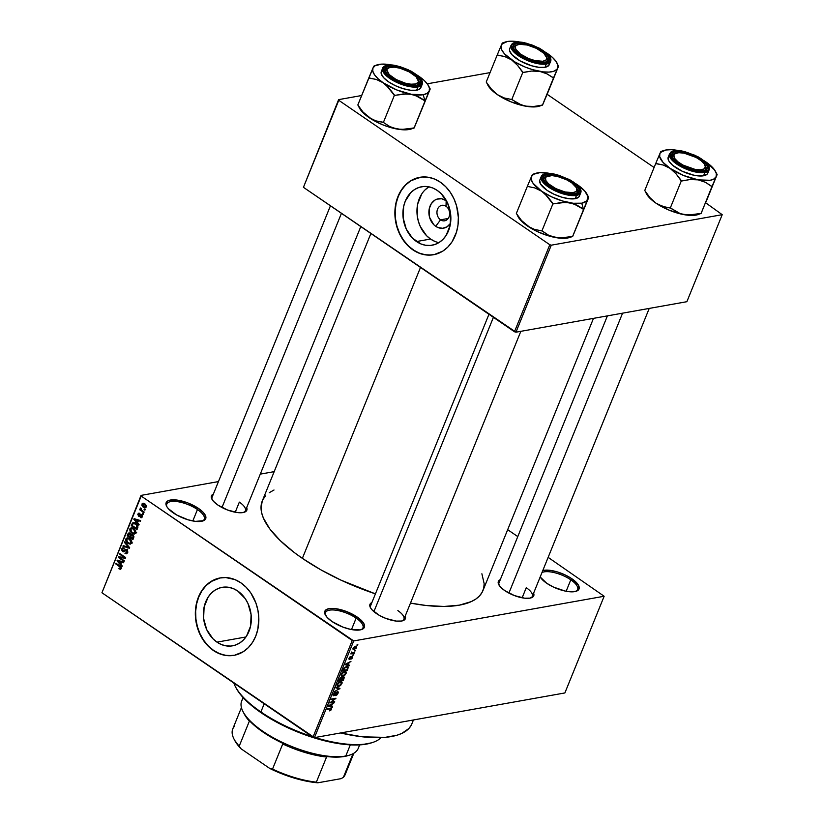 <?xml version="1.0" encoding="UTF-8"?>
<svg xmlns="http://www.w3.org/2000/svg" width="824" height="824" viewBox="0 0 824 824"><rect width="100%" height="100%" fill="white"/><g stroke="black" fill="none" stroke-linecap="round" stroke-linejoin="round"><path stroke-width="1.24" d="M356.143 618.113A20.219 7.488 22.1 0 0 334.41 610.038A20.219 7.488 22.1 0 0 325.645 615.446A20.219 7.488 -157.9 0 1 325.48 612.634A20.219 7.488 -157.9 0 1 337.356 610.44A20.219 7.488 -157.9 0 1 356.143 618.113L351.498 629.557L356.143 618.113A20.219 7.488 -157.9 0 1 362.951 627.847A20.219 7.488 -157.9 0 1 360.881 629.763A20.219 7.488 22.1 0 0 356.143 618.113L357.194 617.032L356.143 618.113M332.021 621.523A21.342 7.91 -157.9 0 1 325.284 614.838A21.342 7.91 -157.9 0 1 333.73 608.462A21.342 7.91 -157.9 0 1 357.194 617.032L363.714 623.315L364.527 626.868L362.313 629.268L360.15 629.907L350.54 629.371L342.774 627.054L332.021 621.523L327.035 617.279L324.718 613.344L324.697 611.676L325.439 610.306L329.064 608.637L335.069 608.586L346.441 611.501L357.194 617.032A21.342 7.91 -157.9 0 1 361.561 629.557A21.342 7.91 -157.9 0 1 332.021 621.523M570.795 579.818A20.219 7.488 22.1 0 0 541.986 572.536A20.219 7.488 -157.9 0 1 570.795 579.818L566.15 591.261L570.795 579.818A20.219 7.488 -157.9 0 1 577.603 589.551A20.219 7.488 -157.9 0 1 575.523 591.467A20.219 7.488 22.1 0 0 570.795 579.818L571.846 578.736L570.795 579.818M546.673 583.227A21.342 7.91 -157.9 0 1 540.184 576.975L546.673 583.227L553.584 587.121L565.192 591.076L572.052 591.848L576.965 590.973L579.179 588.573L578.366 585.019L571.846 578.736A21.342 7.91 -157.9 0 1 576.213 591.261A21.342 7.91 -157.9 0 1 546.673 583.227M542.789 570.548A21.342 7.91 -157.9 0 1 571.846 578.736L564.945 574.833L557.168 571.866L549.721 570.29L542.789 570.548M197.461 509.52A20.219 7.488 22.1 0 0 175.728 501.445A20.219 7.488 22.1 0 0 166.953 506.853A20.219 7.488 -157.9 0 1 166.798 504.041A20.219 7.488 -157.9 0 1 178.674 501.847A20.219 7.488 -157.9 0 1 197.461 509.52L192.816 520.964L197.461 509.52A20.219 7.488 -157.9 0 1 204.27 519.254A20.219 7.488 -157.9 0 1 202.189 521.159A20.219 7.488 22.1 0 0 197.461 509.52L198.512 508.429L197.461 509.52M173.339 512.919A21.342 7.91 -157.9 0 1 166.602 506.235A21.342 7.91 -157.9 0 1 175.038 499.869A21.342 7.91 -157.9 0 1 198.512 508.429L203.497 512.672L205.815 516.607L205.845 518.275L203.621 520.675L195.463 521.365L188.016 519.789L176.614 514.959L168.353 508.686L166.829 506.636L166.005 503.083L168.23 500.683L176.388 499.993L187.759 502.898L198.512 508.429A21.342 7.91 -157.9 0 1 202.879 520.964A21.342 7.91 -157.9 0 1 173.339 512.919M446.042 206.288A7.869 6.293 -100.1 0 0 437.565 209.142A7.869 6.293 -100.1 0 0 440.541 219.823L435.721 226.322A14.914 11.948 79.9 0 1 430.077 206.041A14.914 11.948 79.9 0 1 446.144 200.644L446.042 206.288A7.869 6.293 79.9 0 1 449.605 214.549A7.869 6.293 79.9 0 1 444.672 220.801A7.869 6.293 79.9 0 1 440.541 219.823A7.869 6.293 79.9 0 1 436.988 211.572A7.869 6.293 79.9 0 1 441.911 205.32A7.869 6.293 79.9 0 1 446.042 206.288L446.505 200.891A14.914 11.948 79.9 0 0 446.144 200.644L441.592 198.769L436.936 199.14L434.794 200.16L431.302 203.683L429.263 208.688L429.562 217.299L433.702 224.622L435.721 226.322L440.541 219.823L448.215 218.463L440.541 219.823A7.869 6.293 -100.1 0 0 449.018 216.98A7.869 6.293 -100.1 0 0 446.042 206.288M428.933 186.832A29.705 23.783 -100.1 0 0 416.965 212.324A29.705 23.783 -100.1 0 0 430.55 239.042L416.511 241.545A29.705 23.783 79.9 0 1 403.06 210.367A29.705 23.783 79.9 0 1 421.672 186.739A29.705 23.783 79.9 0 1 437.266 190.426L441.293 193.805L447.535 202.951L450.635 214.085L450.131 225.518L446.072 235.489L442.9 239.444L439.099 242.493L434.845 244.522L430.272 245.459L425.575 245.264L420.93 243.945L412.484 238.167L406.242 229.02L403.142 217.876L403.657 206.453L405.264 201.18L410.877 192.528L414.678 189.479L418.932 187.439L423.505 186.502L428.202 186.708L432.847 188.027L437.266 190.426A29.705 23.783 79.9 0 1 450.718 221.605A29.705 23.783 79.9 0 1 432.106 245.222A29.705 23.783 79.9 0 1 416.511 241.545L430.55 239.042A29.705 23.783 -100.1 0 0 438.893 242.627M431.374 255.007L425.153 254.75L418.994 252.999L413.143 249.827L407.829 245.356L403.235 239.753L399.558 233.233L396.931 226.054L395.448 218.494L395.18 210.831L396.128 203.374L398.26 196.39L401.494 190.169L405.696 184.937L410.723 180.899L419.849 177.304A39.325 31.487 -100.1 0 0 395.335 208.627A39.325 31.487 -100.1 0 0 413.143 249.827L412.886 249.868A39.325 31.487 79.9 0 1 395.077 208.596A39.325 31.487 79.9 0 1 419.715 177.325A39.325 31.487 79.9 0 1 440.366 182.197L434.516 179.024L428.367 177.273L422.146 177.006L413.215 179.416L407.849 182.804L403.214 187.46L399.475 193.218L395.86 203.415L394.912 210.882L395.19 218.545L396.663 226.106L399.29 233.285L402.977 239.794L407.561 245.398L415.76 251.629L421.785 254.101L428.006 255.11L434.166 254.616L442.797 251.124L447.813 247.087L452.026 241.854L456.465 232.213L458.01 224.962L458.35 217.361L456.589 205.959L453.952 198.78L450.275 192.27L445.681 186.667L440.366 182.197A39.325 31.487 79.9 0 1 458.175 223.469A39.325 31.487 79.9 0 1 433.527 254.74A39.325 31.487 79.9 0 1 412.886 249.868L413.143 249.827A39.325 31.487 -100.1 0 0 433.661 254.719M216.97 642.143A29.705 23.783 79.9 0 1 203.518 610.965A29.705 23.783 79.9 0 1 222.14 587.337A29.705 23.783 79.9 0 1 237.734 591.014L245.222 598.626L248.003 603.549L251.104 614.683L250.589 626.106L246.541 636.087L243.358 640.042L239.568 643.091L235.303 645.12L230.741 646.057L226.044 645.861L221.388 644.543L216.97 642.143L212.953 638.765L206.711 629.618L203.6 618.474L204.115 607.051L208.163 597.081L211.346 593.125L215.136 590.077L219.4 588.037L223.974 587.1L228.67 587.296L233.316 588.624L237.734 591.014A29.705 23.783 79.9 0 1 251.186 622.202A29.705 23.783 79.9 0 1 232.574 645.82A29.705 23.783 79.9 0 1 216.97 642.143L245.933 636.973L216.97 642.143M231.832 655.605L225.611 655.337L219.462 653.597L213.612 650.424L208.287 645.944L203.703 640.351L200.026 633.831L197.389 626.652L195.916 619.092L195.648 611.429L196.596 603.971L198.728 596.988L201.952 590.767L206.165 585.534L211.181 581.486L220.317 577.892A39.325 31.487 -100.1 0 0 195.793 609.224A39.325 31.487 -100.1 0 0 213.612 650.424L213.344 650.466A39.325 31.487 79.9 0 1 195.535 609.183A39.325 31.487 79.9 0 1 220.183 577.923A39.325 31.487 79.9 0 1 240.824 582.784L234.984 579.612L225.714 577.552L219.544 578.036L213.673 580.014L205.897 585.576L201.695 590.808L198.46 597.039L196.328 604.013L195.381 611.48L195.648 619.133L197.132 626.704L199.758 633.883L205.629 643.328L210.604 648.385L216.218 652.227L222.253 654.699L228.464 655.708L234.624 655.214L243.255 651.722L248.282 647.674L252.484 642.442L255.718 636.221L257.85 629.248L258.818 617.959L257.933 610.306L255.873 602.9L250.743 592.858L246.149 587.265L240.824 582.784A39.325 31.487 79.9 0 1 258.633 624.067A39.325 31.487 79.9 0 1 233.995 655.337A39.325 31.487 79.9 0 1 213.344 650.466L213.612 650.424A39.325 31.487 -100.1 0 0 234.129 655.317M504.793 590.633A19.096 7.076 -157.9 0 1 498.767 584.649A19.096 7.076 -157.9 0 1 500.292 579.643L498.232 581.826L498.252 583.31L500.322 586.832L504.793 590.633L514.413 595.577L524.589 598.183L529.956 598.131L533.21 596.638L533.87 595.412L533.602 593.167A19.096 7.076 -157.9 0 1 531.212 597.822A19.096 7.076 -157.9 0 1 504.793 590.633M376.393 613.53A19.096 7.076 -157.9 0 1 370.367 607.546A19.096 7.076 -157.9 0 1 371.902 602.55L369.842 604.734L370.563 607.906L371.933 609.739L379.328 615.353L386.023 618.484L396.19 621.09L401.566 621.039L404.811 619.545L405.48 618.319L405.212 616.074A19.096 7.076 -157.9 0 1 402.823 620.73A19.096 7.076 -157.9 0 1 376.393 613.53M217.876 505.05A19.096 7.076 -157.9 0 1 211.85 499.066A19.096 7.076 -157.9 0 1 213.385 494.06L211.315 496.244L211.335 497.727L213.406 501.25L217.876 505.05L227.496 509.994L237.673 512.6L243.039 512.559L246.294 511.065L246.953 509.84L246.685 507.584A19.096 7.076 -157.9 0 1 244.306 512.24A19.096 7.076 -157.9 0 1 217.876 505.05M239.341 502.115L235.242 512.229L239.341 502.115A17.974 6.654 -157.9 0 1 245.398 510.767A17.974 6.654 -157.9 0 1 243.616 512.435A17.974 6.654 22.1 0 0 239.341 502.115M212.201 499.684A17.974 6.654 -157.9 0 1 212.087 497.243L330.434 205.804M370.728 608.174A17.974 6.654 -157.9 0 1 370.615 605.733M526.258 587.697L522.148 597.812L526.258 587.697A17.974 6.654 -157.9 0 1 532.314 596.349A17.974 6.654 -157.9 0 1 530.532 598.018A17.974 6.654 22.1 0 0 526.258 587.697M499.117 585.267A17.974 6.654 -157.9 0 1 499.004 582.826M411.155 725.347L408.91 728.478L401.762 733.442L396.921 735.245L384.973 737.377L362.261 736.8L340.518 732.969A103.361 38.285 22.1 0 0 411.825 723.936L413.432 719.97M420.498 267.44L302.367 558.353A119.089 44.115 22.1 0 0 375.425 593.867L340.889 580.106L320.629 569.693L302.367 558.353L420.498 267.44M481.886 573.782L484.172 583.753L483.698 588.202L482.164 592.25L479.568 595.855L475.953 598.976L471.328 601.582L459.298 605.166L443.93 606.474L425.823 605.444L410.486 603.096A119.089 44.115 22.1 0 0 482.926 590.633L593.486 318.363M604.146 596.257L353.712 640.938L314.459 737.624L564.883 692.943L604.146 596.257L548.145 557.364L604.146 596.257L353.712 640.938L352.239 640.495L312.976 737.181L101.939 592.755L141.203 496.079L353.712 640.938L314.459 737.624L564.883 692.943L604.146 596.257M354.804 650.363L355.463 650.249L355.216 650.867L354.557 650.981L354.804 650.363L354.557 650.981L355.216 650.867L355.463 650.249L354.804 650.363M352.724 653.02L354.464 652.711L354.217 653.319L350.849 653.926L351.755 651.969L351.951 652.969L352.724 653.02L351.755 651.969L350.849 653.926L354.217 653.319L354.464 652.711L352.724 653.02M353.094 654.586L353.753 654.462L353.506 655.08L352.837 655.204L353.094 654.586L352.837 655.204L353.506 655.08L353.753 654.462L353.094 654.586M352.085 656.234L352.744 656.934L352.013 658.448L350.869 659.221L352.106 657.573L351.827 656.852L349.283 659.406L348.964 658.448L349.963 656.903L350.602 656.574L349.644 658.788L352.085 656.234L349.644 658.788L350.602 656.574L349.067 658.17L349.458 659.385L351.92 656.831L350.869 659.221L352.569 657.521L352.559 656.295M348.243 664.875L349.407 665.164L349.149 665.802L345.277 664.762L345.534 664.113L350.973 661.322L349.108 662.743L348.243 664.875L349.108 662.743L350.973 661.322L345.534 664.113L345.277 664.762L349.149 665.802L349.407 665.164L348.243 664.875M346.08 671.89L344.659 671.581L341.311 674.372L341.476 676.185L342.784 676.319L341.105 675.165L342.784 676.319L344.628 675.423L345.647 673.239L344.844 675.247L343 676.267L341.394 676.123L341.208 674.671L342.485 672.703L345.472 671.56L346.224 672.168L346.07 673.527L345.884 671.715M341.97 682.004L340.549 681.685L337.212 684.486L337.377 686.299L338.685 686.423L336.995 685.269L338.685 686.423L340.518 685.537L341.548 683.354L340.734 685.352L338.891 686.382L337.294 686.227L337.098 684.775L338.376 682.808L341.363 681.664L342.125 682.282L341.96 683.632L341.785 681.829M331.547 709.289L329.559 710.875L330.991 708.784L327.169 709.351L327.416 708.733L331.495 708.207L331.547 709.289L330.568 708.176L327.416 708.733L327.169 709.351L330.939 708.753L329.559 710.875L330.826 710.309L331.094 708.98L331.547 709.289M331.392 706.364L332.566 706.642L332.309 707.291L328.426 706.25L328.694 705.601L334.122 702.81L332.257 704.232L331.392 706.364L332.257 704.232L334.122 702.81L328.694 705.601L328.426 706.25L332.309 707.291L332.566 706.642L331.392 706.364M330.949 702.151L334.657 701.492L334.41 702.11L329.775 702.934L334.812 699.02L331.094 699.679L331.341 699.061L335.976 698.237L330.949 702.151L335.976 698.237L331.341 699.061L331.094 699.679L334.812 699.02L329.775 702.934L334.41 702.11L334.657 701.492L330.949 702.151M337.243 692.222L337.521 693.334L335.656 695.611L338.046 693.293L337.479 691.614L338.273 692.541L336.964 694.889L335.656 695.611L337.387 693.633L337.243 692.222L334.832 695.178L333.195 695.652L334.204 692.809L335.378 692.15L333.844 694.004L334.194 695.126L337.479 691.614L334.616 694.879L334.07 695.157L333.792 694.138L335.378 692.15L333.246 694.251L333.802 695.775L337.562 692.273L336.913 691.83M336.141 687.257L339.993 688.359L334.369 691.614L339.313 688.802L335.873 687.906L336.141 687.257L335.873 687.906L339.313 688.802L334.369 691.614L339.993 688.359L336.141 687.257M343.402 676.854L344.278 677.4L343.227 680.397L338.592 681.221L340.178 678.018L343.402 676.854L341.919 677.905L341.218 677.41L338.592 681.221L343.227 680.397L343.999 678.492L343.402 676.854L344.041 676.947M346.667 666.575L348.325 667.172L347.326 670.283L342.691 671.117L344.195 667.965L346.667 666.575L343.876 668.398L342.691 671.117L347.326 670.283L348.016 666.719L346.667 666.575M355.494 646.243L356.679 646.562L356.37 648.076L353.578 649.703L352.919 649.054L353.578 647.437L355.494 646.243L353.084 648.272L354.135 649.673L356.576 647.643L355.494 646.243L356.483 646.335M357.163 644.564L357.822 644.45L357.575 645.058L356.905 645.182L357.163 644.564L356.905 645.182L357.575 645.058L357.822 644.45L357.163 644.564M141.048 495.399L101.939 592.755L314.459 737.624L312.976 737.181L352.239 640.495L141.203 496.079L101.939 592.755L141.048 495.399L141.203 496.079L141.048 495.399L218.442 481.587L141.048 495.399M274.186 471.647L260.281 474.13L274.186 471.647M507.677 529.678L517.781 536.589L507.677 529.678M145.137 509.551L144.313 508.995L144.066 509.603L144.89 510.169L145.137 509.551L144.313 508.995L144.066 509.603L144.89 510.169L145.137 509.551M143.428 513.774L142.603 513.208L142.356 513.826L143.17 514.382L143.428 513.774L142.603 513.208L142.356 513.826L143.17 514.382L143.428 513.774M139.081 524.466L137.587 522.756L138.453 520.634L140.379 521.273L140.636 520.624L134.116 518.667L133.849 519.316L138.823 525.104L139.081 524.466L137.587 522.756L138.453 520.634L140.379 521.273L140.636 520.624L134.116 518.667L133.849 519.316L138.823 525.104L139.081 524.466M134.137 534.045L135.754 532.891L135.589 530.532L133.787 528.514L131.212 527.741L129.883 528.874L131.119 528.648L129.883 528.874L131.922 533.303L134.137 534.045L135.692 533.025L135.713 530.811L133.787 528.514L131.356 527.721L129.821 529.018L130.007 531.181L132.19 533.478L134.446 534.014M130.027 544.149L131.644 543.006L131.49 540.637L129.677 538.618L127.112 537.845L125.773 538.978L127.009 538.752L125.773 538.978L127.823 543.418L130.532 544.077L131.83 541.821L130.202 539.02L127.246 537.825L125.67 539.287L126.051 541.595L128.081 543.582L130.336 544.118M127.73 552.657L127.009 549.721L125.505 549.351L123.26 551.132L122.405 549.412L124.27 548.063L122.106 548.217L121.643 549.938L122.519 551.462L124.053 551.792L126.371 550.092L127.081 552.142L124.97 553.368L126.535 553.779L127.73 552.657L126.845 549.598L125.104 549.598L123.6 551.174L122.941 550.968L122.488 549.186L124.27 548.063L122.93 547.702L121.808 548.743L122.663 551.565L123.785 551.864L126.608 550.226L127.081 552.142L124.97 553.368L126.494 553.79L127.73 552.657M122.23 565.944L120.737 564.244L121.602 562.123L123.528 562.751L123.796 562.112L117.266 560.155L117.008 560.804L121.973 566.593L122.23 565.944L120.737 564.244L121.602 562.123L123.528 562.751L123.796 562.112L117.266 560.155L117.008 560.804L121.973 566.593L122.23 565.944M120.572 568.169L119.078 568.096L118.903 568.766L121.334 568.333L118.903 568.766L120.685 569.281L121.252 567.406L115.999 563.286L115.751 563.904L120.541 567.417L120.376 568.436L119.078 568.096L118.903 568.766L120.438 569.343L121.231 568.653L119.882 565.954L115.999 563.286L115.751 563.904L120.407 567.211L120.18 568.509L121.334 568.303M124.331 560.794L119.748 557.652L125.382 558.198L125.65 557.539L119.923 553.625L119.676 554.233L124.259 557.385L118.615 556.828L118.357 557.488L124.074 561.412L124.331 560.794L119.748 557.652L125.382 558.198L125.65 557.539L119.923 553.625L119.676 554.233L124.259 557.385L118.615 556.828L118.357 557.488L124.074 561.412L124.331 560.794M129.656 547.672L124.712 541.811L124.455 542.46L128.853 547.548L123.209 545.539L122.951 546.178L129.409 548.269L129.656 547.672L124.712 541.811L124.455 542.46L128.853 547.548L123.209 545.539L122.951 546.178L129.409 548.269L129.656 547.672M133.663 537.794L133.066 535.013L131.006 534.652L129.77 532.994L128.286 533.252L127.164 535.775L132.891 539.699L133.663 537.794L132.746 534.766L131.006 534.652L130.068 533.159L128.915 532.87L127.164 535.775L132.891 539.699L133.663 537.794M137.732 527.782L137.876 526L136.733 524.249L134.487 522.787L132.468 523.044L131.274 525.671L137 529.595L137.732 527.782L135.785 523.477L132.468 523.044L131.274 525.671L137 529.595L137.732 527.782M141.512 514.485L138.72 515.494L138.535 514.351L139.699 513.352L137.927 513.96L139.617 513.661L137.927 513.96L138.556 516.164L142.078 515.041L141.368 515.165L141.677 516.442L142.398 516.308L140.307 517.472L142.119 517.153L140.307 517.472L141.388 517.709L142.408 516.226L141.759 514.681L140.482 514.238L138.72 515.494L138.535 514.351L139.699 513.352L138.926 513.115L137.773 514.557L139.081 516.391L141.491 515.278L141.635 516.535L140.307 517.472L140.852 517.688L142.253 516.885L141.512 514.485L140.595 514.207M144.138 512.013L141.172 509.84L141.182 508.532L140.389 508.109L140.636 509.613L139.977 509.16L139.72 509.778L143.891 512.631L144.138 512.013L141.172 509.84L140.657 507.945L140.636 509.613L139.72 509.778L143.891 512.631L144.138 512.013M146.26 507.007L146.27 505.545L145.127 504.061L143.572 503.227L142.171 503.67L141.934 505.493L143.057 506.987L144.962 507.872L146.26 507.007L144.756 503.794L142.954 503.217L141.955 504.061L143.407 507.244L145.251 507.852L146.26 507.007M338.623 99.632L303.438 187.326L338.777 100.312L549.804 244.738L514.475 331.753L303.438 187.326L515.958 332.196L686.876 301.697L722.215 214.683L551.287 245.181L515.958 332.196L686.876 301.697L722.215 214.683L705.663 202.786L722.215 214.683L551.287 245.181L549.804 244.738L551.287 245.181L515.958 332.196L514.475 331.753L549.804 244.738L338.777 100.312L303.438 187.326L338.623 99.632L338.777 100.312L338.623 99.632L361.654 95.522L338.623 99.632M490.053 72.615L427.285 83.811L490.053 72.615M547.136 94.296L654.101 167.499L547.136 94.296M370.893 233.491L262.259 501.023A119.089 44.115 22.1 0 0 302.367 558.353L294.209 552.482L280.222 540.596L269.788 528.905L263.299 517.874L261.63 512.734L261.023 507.914L262.279 500.982M263.021 499.406L265.616 495.801M269.242 492.68L274.011 490.002M412.793 720.083L412.494 721.834M397.868 610.605A17.974 6.654 -157.9 0 1 403.914 619.257A17.974 6.654 -157.9 0 1 402.133 620.925A17.974 6.654 22.1 0 0 397.868 610.605M421.744 193.98L417.696 203.95L417.181 215.373L418.304 221.09L420.292 226.507L426.533 235.664L430.55 239.042L434.969 241.442M428.717 186.966L424.927 190.025M450.574 223.273L447.072 226.796L442.632 228.289L437.935 227.527L435.721 226.322A14.914 11.948 79.9 0 0 450.512 223.366M121.087 567.087L120.407 567.211L121.087 567.087M120.52 566.449L119.676 566.593L120.52 566.449M116.658 563.74L115.751 563.904L116.658 563.74M120.438 569.343L121.231 568.653M118.522 560.536L117.008 560.804L118.522 560.536M122.992 561.875L121.602 562.123L122.992 561.875M120.16 563.585L117.75 560.845L122.189 561.628L120.85 561.865L120.16 563.585L121.076 563.42L120.16 563.585L117.75 560.845L120.85 561.865L120.16 563.585M120.829 557.045L118.357 557.488L120.829 557.045M125.176 557.22L124.259 557.385L125.176 557.22M120.582 554.078L119.676 554.233L120.582 554.078M125.578 557.488L124.321 557.374L125.578 557.488M122.343 557.189L119.748 557.652L122.343 557.189M127.617 552.894L124.97 553.368L127.617 552.894M127.916 551.987L127.081 552.142L127.916 551.987M127.37 550.082L126.608 550.226L127.37 550.082M127.143 549.835L125.969 550.051L126.608 550.226M124.754 551.194L122.663 551.565L124.754 551.194M123.075 548.516L121.808 548.743L123.075 548.516M122.488 549.186L124.094 548.732M124.97 550.926L123.6 551.174L124.97 550.926M125.578 550.247L124.373 550.463L125.578 550.247M127.02 549.989L127.751 549.124M126.412 549.371L125.104 549.598L126.412 549.371M125.722 549.289L125.104 549.598M124.321 545.931L122.951 546.178L124.321 545.931M129.461 547.435L128.853 547.548L129.461 547.435M128.709 546.549L128.06 546.662L128.709 546.549M125.155 542.336L124.455 542.46L125.155 542.336M130.728 543.109L131.552 543.5M128.729 537.979L128.42 538.505M128.081 542.81L126.443 539.432L129.286 538.371L128.008 538.597L130.264 539.071L129.409 539.226L130.975 542.553L131.809 542.398L129.945 543.387L127.329 542.213L126.299 540.184L127.545 538.577L129.79 539.504L131.088 541.553L130.244 543.304L128.081 542.81M130.099 538.124L128.008 538.597M128.091 535.61L127.164 535.775L129.914 533.839L130.635 533.715L129.914 533.839L130.47 534.951L132.468 534.601L130.47 534.951L130.264 535.641L131.263 535.456L130.264 535.641L129.801 536.795L128.091 535.621L129.255 533.633L130.46 534.611L129.801 536.795L130.717 536.63L128.091 535.621M130.398 533.427L127.947 533.87L129.914 533.839M132.118 534.446L131.006 534.652L132.118 534.446M132.479 538.628L130.47 537.248L130.965 536.033L133.292 535.25L132.499 535.384L133.189 536.63L133.9 536.506L133.189 536.63L133.004 537.32L133.859 537.166L133.004 537.32L132.479 538.628L133.395 538.463L130.47 537.248L131.572 535.209L133.148 536.249L132.479 538.628M131.727 535.167L132.499 535.384M134.837 533.004L135.651 533.396M132.839 527.865L132.53 528.4M132.19 532.695L130.553 529.327L133.395 528.266L132.118 528.493L134.374 528.967L133.519 529.121L135.085 532.438L135.919 532.294L134.044 533.283L131.438 532.108L130.419 529.811L131.655 528.472L133.89 529.389L135.198 531.439L134.353 533.2L132.19 532.695M134.209 528.009L132.118 528.493M133.107 523.621L136.382 523.93L135.527 524.085L137.484 525.176L136.825 525.29L137.031 527.411L137.907 527.257L136.578 528.514L132.19 525.516L133.107 523.621L135.527 524.085L136.825 525.29L136.578 528.514L137.505 528.349L136.578 528.514L132.19 525.516L131.274 525.671L132.19 525.506L133.107 523.621L136.218 522.941M132.973 523.765L131.974 523.951L132.973 523.765M134.621 523.477L135.126 522.571M134.281 522.725L132.468 523.044L134.281 522.725M133.231 522.643L132.468 523.044M135.754 523.158L135.383 523.734M135.373 519.048L133.849 519.316L135.373 519.048M139.833 520.387L138.453 520.634L139.833 520.387M137 522.097L134.6 519.357L139.029 520.14L137.701 520.387L137 522.097L137.927 521.932L137 522.097L134.6 519.357L137.701 520.387L137 522.097M141.677 516.442L140.482 516.813M138.556 516.164L139.38 516.38M139.699 513.352L138.813 513.125M138.535 514.351L139.524 514.022M143.263 513.661L142.356 513.826L143.263 513.661M139.977 509.16L139.72 509.778L140.636 509.613L139.977 509.16M140.925 508.243L140.193 508.377L140.925 508.243M144.983 509.448L144.066 509.603L144.983 509.448M144.478 507.059L143.407 507.244L144.478 507.059L142.542 504.484L145.385 504.278L144.55 504.432L145.673 506.585L146.394 506.451L144.458 507.048M144.478 503.608L141.955 504.061L144.478 503.608M145.745 506.255L143.654 506.626L142.47 504.968L144.55 504.432L145.745 506.266M142.542 504.484L144.622 503.701M145.673 506.585L145.014 507.11L146.312 506.873M330.939 708.753L330.177 708.238L331.021 709.361M329.693 708.331L330.352 708.784L329.693 708.331M331.516 708.228L330.568 708.176M330.661 706.168L332.309 707.291L330.661 706.168M330.939 706.25L328.745 705.571L331.258 704.283L330.939 706.25L331.629 704.541L329.054 705.787L330.939 706.25M333.751 701.657L334.41 702.11L333.751 701.657M334.153 698.567L334.812 699.02L334.153 698.567M334.997 698.412L335.708 698.896L334.997 698.412M333.03 695.24L333.802 695.775L333.03 695.24M333.267 695.703L333.802 695.775M334.07 695.157L333.792 694.138M338.036 691.697L337.479 691.614M338.056 687.813L339.746 688.967L338.056 687.813M337.727 687.71L339.313 688.802L337.727 687.71M337.006 687.504L338.685 688.658L337.006 687.504M340.291 682.303L338.54 683.22L337.582 685.032L338.334 685.856L340.24 685.238L341.466 683.621L341.136 682.313L340.291 682.303L341.424 683.735L338.942 685.805L337.85 685.722L337.377 684.126L338.757 682.499L340.291 682.303L339.735 681.932L341.301 682.396L340.333 681.736M342.568 679.944L343.227 680.397L342.568 679.944M341.919 677.905L341.218 677.41M341.043 678.008L339.375 680.511L340.765 680.264L338.983 680.243L341.043 678.008L340.57 677.689L341.455 678.471L340.765 680.264L341.043 678.008L341.455 678.471M343.155 677.472L341.311 680.171L342.928 679.872L340.909 679.893L343.155 677.472L342.681 677.153L343.659 677.946L342.928 679.872L343.67 677.874L343.155 677.472L343.659 677.946M344.391 672.199L342.454 673.311L341.692 674.918L342.444 675.752L344.339 675.134L345.606 673.404L345.235 672.209L344.391 672.199L345.524 673.63L343.042 675.701L341.96 675.608L341.476 674.011L342.866 672.384L344.391 672.199L343.845 671.817L345.4 672.291L344.432 671.622M346.667 669.83L347.326 670.283L346.667 669.83M347.44 667.234L344.885 667.873L343.484 670.406L347.038 669.768L343.093 670.139L344.02 668.182L346.41 667.193L345.843 666.801L347.44 667.234L346.513 666.606L347.543 667.286L347.038 669.768L347.738 667.718L346.533 666.606M347.512 664.68L349.149 665.802L347.512 664.68M347.779 664.762L345.586 664.082L348.099 662.795L347.779 664.762L348.48 663.052L345.905 664.309L347.779 664.762M351.92 656.831L352.106 657.573M348.882 658.994L349.458 659.385L348.882 658.994M349.644 658.788L349.551 658.067M353.558 652.876L354.217 653.319L353.558 652.876M351.333 652.587L351.632 653.216M352.075 653.03L351.92 652.515M352.929 648.838L354.135 649.673L352.929 648.838M353.187 649.58L354.135 649.673M354.382 649.054L353.228 647.963L355.278 646.861L354.742 646.49L356.102 647.716L354.382 649.054L353.558 648.2L353.671 649.003L355.741 648.292L356.184 647.201L355.278 646.861L356.102 647.716M355.278 646.861L353.558 648.2M260.899 711.936A80.886 29.963 -157.9 0 1 235.376 686.588A80.886 29.963 -157.9 0 1 233.82 683.014A80.886 29.963 22.1 0 0 260.899 711.936L264.205 703.799L260.899 711.936A80.886 29.963 22.1 0 0 312.059 736.553A80.886 29.963 -157.9 0 1 260.899 711.936L261.167 712.781L260.899 711.936M235.376 686.588L236.004 687.793A79.763 29.551 22.1 0 0 261.167 712.781L246.335 700.884L239.351 693.056L235.983 687.752M315.087 737.511A80.886 29.963 22.1 0 0 381.069 737.614A80.886 29.963 -157.9 0 1 372.829 742.403A80.886 29.963 -157.9 0 1 315.087 737.511M371.583 742.815L361.396 744.762L350.128 744.865L337.253 743.403L323.266 740.436L301.368 733.453L286.979 727.355L273.403 720.372L261.167 712.781A79.763 29.551 22.1 0 0 371.542 742.826L372.829 742.403M586.966 201.375L587.739 199.562A30.395 11.258 -157.9 0 1 581.744 203.188L583.444 209.296A34.886 12.927 22.1 0 0 583.66 209.265L586.966 201.375M547.208 176.295A17.974 6.654 22.1 0 0 544.252 180.827A17.974 6.654 -157.9 0 1 544.139 178.386A17.974 6.654 -157.9 0 1 547.208 176.295A17.974 6.654 -157.9 0 0 544.139 178.386A17.974 6.654 -157.9 0 0 544.252 180.827A17.974 6.654 22.1 0 1 546.518 176.49L547.806 176.058A16.851 6.242 -157.9 0 1 573.875 184.566A16.851 6.242 -157.9 0 1 576.439 187.687A16.851 6.242 -157.9 0 1 568.035 192.528A16.851 6.242 -157.9 0 1 548.485 183.793L547.62 184.452L548.485 183.793L545.859 180.538L545.57 177.85L546.322 176.841L551.792 175.605L557.364 176.408L566.521 179.735L571.804 182.887L576.501 187.821L576.8 190.519L576.048 191.528L572.865 192.662L564.996 191.951L555.85 188.624L548.485 183.793A16.851 6.242 -157.9 0 1 547.806 176.058M547.28 174.667L547.682 176.099L547.28 174.667L549.742 174.451L559.311 176.027L566.263 178.684L572.443 182.176L576.913 185.967L578.984 189.489L578.345 192.208L575.09 193.702A19.096 7.076 -157.9 0 1 557.457 190.293A19.096 7.076 -157.9 0 1 543.891 180.209A19.096 7.076 -157.9 0 1 547.28 174.667A19.096 7.076 -157.9 0 1 571.588 181.599A19.096 7.076 -157.9 0 1 576.347 193.382A19.096 7.076 -157.9 0 1 575.09 193.702L569.724 193.743L563.049 192.332L556.097 189.675L549.917 186.193L545.457 182.392L543.387 178.87L544.025 176.161L547.28 174.667M539.699 180.456L540.513 184.01L547.023 190.293L553.934 194.196L561.7 197.152L569.157 198.738L575.152 198.687L576.491 195.401L580.724 192.795A21.342 7.91 -157.9 0 1 576.491 195.401L575.152 198.687A21.342 7.91 22.1 0 0 579.396 196.081L580.724 192.795C582.218 189.499 578.479 185.101 569.508 179.591L556.488 174.585L545.776 173.802A0.67 0.536 79.9 0 1 546.137 173.885C551.04 172.268 560.124 174.976 573.37 182.001C581.899 189.881 582.856 194.042 576.234 194.485A0.67 0.536 79.9 0 1 576.491 195.401A21.342 7.91 -157.9 0 1 552.883 189.726A21.342 7.91 -157.9 0 1 541.172 176.727L543.747 183.175L555.819 191.158L576.491 195.401A0.67 0.536 -100.1 0 0 576.234 194.485L579.756 192.868L580.446 189.922L576.079 184.061L570.208 180.034L559.166 175.358L551.946 173.833L544.046 174.503L541.893 176.82L542.686 180.271L544.159 182.248L552.162 188.325L563.204 193.001L570.424 194.526L576.234 194.485C571.331 196.091 562.246 193.382 548.99 186.358C540.472 178.478 539.514 174.328 546.137 173.885A0.67 0.536 -100.1 0 0 545.776 173.802C542.769 174.647 541.234 175.625 541.172 176.727L539.833 180.013A21.342 7.91 22.1 0 0 551.544 193.012A21.342 7.91 22.1 0 0 575.152 198.687L578.788 197.018L579.529 195.648M572.67 236.333L563.853 237.879L555.685 237.57L548.434 235.108L541.904 230.926L552.894 203.858L565.769 202.333L573.576 203.734L583.598 209.399L572.608 236.478L559.733 237.992L548.454 235.829L537.392 231.606L530.594 228.001L521.582 220.585L516.349 213.437L527.339 186.368L534.848 187.934L541.687 191.25L544.829 193.753L552.894 203.858L541.904 230.926L534.395 229.36L527.556 226.054L520.449 220.018L517.791 216.176M516.411 213.303L517.966 216.527A30.395 11.258 22.1 0 0 527.556 226.054L521.582 220.585L516.349 213.437L527.339 186.368L534.848 187.934L541.687 191.25L533.025 183.247L531.295 179.601L531.49 176.532L527.401 186.224A34.886 12.927 22.1 0 0 527.648 186.574A34.886 12.927 -157.9 0 1 527.401 186.224L531.49 176.532L533.602 174.245L540.008 172.618L551.174 173.679A30.395 11.258 -157.9 0 0 549.412 173.339L549.412 173.339A30.395 11.258 -157.9 0 0 535.476 173.4L532.459 174.4L531.49 176.532A30.395 11.258 -157.9 0 1 535.476 173.4M572.752 236.292L588.686 197.606M580.663 187.347L577.542 184.854A30.395 11.258 -157.9 0 0 575.688 183.628L584.638 190.89L587.934 196.493L586.915 200.819L581.744 203.188L573.195 203.26L562.586 201.015L551.524 196.802L541.687 191.25A30.395 11.258 -157.9 0 1 531.49 176.532L532.345 174.606M571.495 236.653L565.079 238.291L555.685 237.57L548.434 235.108L542.274 230.998L534.395 229.36L527.556 226.054A30.395 11.258 22.1 0 0 555.685 237.57A30.395 11.258 22.1 0 0 569.611 237.497L572.629 236.498M576.707 188.274A17.974 6.654 -157.9 0 1 577.449 191.91A17.974 6.654 -157.9 0 1 575.657 193.578A17.974 6.654 22.1 0 0 576.707 188.274A17.974 6.654 -157.9 0 1 577.449 191.91A17.974 6.654 -157.9 0 1 575.657 193.578A17.974 6.654 22.1 0 0 577.068 188.892L576.439 187.687M552.595 203.652A34.886 12.927 22.1 0 0 553.264 203.919L561.649 202.447L569.817 202.766A30.395 11.258 -157.9 0 1 541.687 191.25L547.672 196.72L553.264 203.919A34.886 12.927 -157.9 0 1 552.595 203.652M583.227 209.337A34.886 12.927 22.1 0 0 583.444 209.296L581.744 203.188A30.395 11.258 -157.9 0 1 569.817 202.766L577.068 205.217L583.66 209.265A34.886 12.927 -157.9 0 1 583.444 209.296A34.886 12.927 -157.9 0 1 583.227 209.337M575.935 183.845L577.542 184.854A30.395 11.258 -157.9 0 1 587.131 194.371A30.395 11.258 -157.9 0 1 587.739 199.562L588.717 197.43L587.131 194.371M493.411 317.333L373.9 611.645L493.411 317.333M705.097 165.367A17.974 6.654 -157.9 0 1 705.838 169.002A17.974 6.654 -157.9 0 1 704.057 170.671A17.974 6.654 22.1 0 0 705.097 165.367A17.974 6.654 -157.9 0 1 705.838 169.002A17.974 6.654 -157.9 0 1 704.057 170.671A17.974 6.654 22.1 0 0 705.457 165.984L704.829 164.779A16.851 6.242 -157.9 0 1 699.772 169.857A16.851 6.242 -157.9 0 1 683.034 165.099L682.54 165.809L683.034 165.099L695.106 169.414L700.349 169.837L703.943 168.961L705.354 166.912L704.365 164.007L701.121 160.69L696.125 157.456A16.851 6.242 -157.9 0 1 704.829 164.779M622.573 313.172L508.902 593.095L622.573 313.172M676.195 153.151A16.851 6.242 -157.9 0 1 696.125 157.456L684.044 153.14L678.811 152.708L675.206 153.594L673.795 155.633L674.784 158.538L678.028 161.865L683.034 165.099A16.851 6.242 -157.9 0 1 676.195 153.151L674.908 153.583A17.974 6.654 22.1 0 0 672.641 157.92A17.974 6.654 -157.9 0 1 672.528 155.478A17.974 6.654 -157.9 0 1 675.598 153.388A17.974 6.654 22.1 0 0 672.641 157.92A17.974 6.654 -157.9 0 1 672.528 155.478A17.974 6.654 -157.9 0 1 675.598 153.388M395.633 80.227L396.117 79.516A16.851 6.242 -157.9 0 1 389.278 67.578A16.851 6.242 -157.9 0 1 409.209 71.873L400.124 68.248L394.356 67.187L389.845 67.413L387.29 68.907L386.878 70.061L389.237 74.603L396.117 79.516L405.202 83.142L410.97 84.203L415.481 83.976L418.036 82.482L418.438 81.329L416.089 76.787L409.209 71.873A16.851 6.242 -157.9 0 1 417.912 79.207A16.851 6.242 -157.9 0 1 412.855 84.275A16.851 6.242 -157.9 0 1 396.117 79.516L395.633 80.227M389.278 67.578L388.001 68.001A17.974 6.654 22.1 0 0 385.735 72.337A17.974 6.654 -157.9 0 1 385.611 69.896A17.974 6.654 -157.9 0 1 388.691 67.805A17.974 6.654 22.1 0 0 385.735 72.337A17.974 6.654 -157.9 0 1 385.611 69.896A17.974 6.654 -157.9 0 1 388.691 67.805M221.986 507.512L341.445 213.334L221.986 507.512M418.18 79.784A17.974 6.654 -157.9 0 1 418.922 83.42A17.974 6.654 -157.9 0 1 417.14 85.088A17.974 6.654 22.1 0 0 418.18 79.784A17.974 6.654 -157.9 0 1 418.922 83.42A17.974 6.654 -157.9 0 1 417.14 85.088A17.974 6.654 22.1 0 0 418.541 80.402L417.912 79.207M517.493 53.066L518.358 52.406A16.851 6.242 -157.9 0 1 517.678 44.671A16.851 6.242 -157.9 0 1 543.747 53.179L546.827 57.876L545.91 60.131L542.738 61.275L534.869 60.564L528.72 58.576L520.438 54.085L515.731 49.152L515.443 46.453L516.195 45.444L519.367 44.3L527.236 45.021L536.393 48.348L543.747 53.179A16.851 6.242 -157.9 0 1 546.312 56.3A16.851 6.242 -157.9 0 1 537.907 61.141A16.851 6.242 -157.9 0 1 518.358 52.406L517.493 53.066M517.678 44.671L516.391 45.093A17.974 6.654 22.1 0 0 514.125 49.43A17.974 6.654 -157.9 0 1 514.011 46.989A17.974 6.654 -157.9 0 1 517.081 44.898A17.974 6.654 22.1 0 0 514.125 49.43A17.974 6.654 -157.9 0 1 514.011 46.989A17.974 6.654 -157.9 0 1 517.081 44.898M546.569 56.877A17.974 6.654 -157.9 0 1 547.321 60.523A17.974 6.654 -157.9 0 1 545.529 62.191A17.974 6.654 22.1 0 0 546.569 56.877A17.974 6.654 -157.9 0 1 547.321 60.523A17.974 6.654 -157.9 0 1 545.529 62.191A17.974 6.654 22.1 0 0 546.93 57.495L546.312 56.3M344.556 756.453A61.79 22.887 22.1 0 0 348.634 755.433L340.394 756.968L325.284 756.36A61.79 22.887 22.1 0 0 344.556 756.453L345.771 756.041L344.556 756.453M348.634 755.433L349.922 755.011A62.912 23.309 -157.9 0 1 345.771 756.041A62.912 23.309 22.1 0 0 358.255 748.367L359.666 744.886M350.303 744.865L345.771 756.041L350.303 744.865M345.812 771.367A60.667 22.475 -157.9 0 1 343.381 777.341L352.971 753.733L343.381 777.341L341.126 778.649L317.827 782.8L316.354 782.161A60.667 22.475 -157.9 0 1 272.528 769.091L282.735 743.959L285.186 744.402L273.558 738.582L263.134 732.165L254.379 725.45L247.705 718.744A61.79 22.887 22.1 0 0 285.186 744.402L282.735 743.959A60.667 22.475 22.1 0 0 326.562 757.029L325.284 756.36L326.562 757.029A60.667 22.475 -157.9 0 1 282.735 743.959L272.528 769.091L269.829 768.483L241.072 748.8L239.166 746.256L249.373 721.124L247.705 718.744L249.373 721.124A60.667 22.475 -157.9 0 1 243.688 712.822M243.08 697.547L241.669 701.028A62.912 23.309 22.1 0 0 276.195 739.313A62.912 23.309 22.1 0 0 345.771 756.041A62.912 23.309 -157.9 0 1 287.679 744.814A62.912 23.309 -157.9 0 1 243.008 711.596A62.912 23.309 -157.9 0 1 243.595 698.103M243.008 711.596L244.264 714.006A60.667 22.475 22.1 0 0 249.373 721.124L239.166 746.256A60.667 22.475 -157.9 0 1 234.057 739.138A60.667 22.475 -157.9 0 1 234.562 726.191M353.846 753.239L345.184 774.591A60.667 22.475 22.1 0 1 343.381 777.341L341.126 778.649L317.827 782.8L316.354 782.161L326.562 757.029L316.354 782.161A60.667 22.475 22.1 0 1 272.528 769.091L269.829 768.483L241.072 748.8L234.655 740.302M317.827 782.8L306.569 781.183L294.405 778.144L281.952 773.839L269.829 768.483A59.544 22.052 22.1 0 0 317.827 782.8M241.432 707.589L232.759 728.941A60.667 22.475 22.1 0 0 239.166 746.256L241.072 748.8A59.544 22.052 22.1 0 1 234.675 740.343L234.057 739.138M701.152 213.385L711.988 186.492L701.028 213.591L692.253 214.971L684.074 214.662A30.395 11.258 22.1 0 0 696.002 215.095L700.699 213.519L693.478 215.383L687.463 215.167L680.315 213.684L670.293 208.019L681.294 180.95L690.038 179.539L698.206 179.859L705.457 182.31L711.988 186.492L717.107 174.523L706.147 201.623L717.138 174.554L715.52 171.464A30.395 11.258 -157.9 0 1 716.138 176.655L714.017 178.942L710.134 180.291L698.206 179.859L683.549 175.481L670.087 168.343L676.061 173.812L681.294 180.95L670.293 208.019L666.389 207.339L659.303 205.083L655.945 203.147L649.971 197.678L644.739 190.54L655.739 163.461L644.739 190.54L649.971 197.678L655.945 203.147L648.849 197.111L646.181 193.269M663.876 150.493L660.858 151.492L659.88 153.625A30.395 11.258 -157.9 0 1 663.876 150.493A30.395 11.258 -157.9 0 1 665.874 149.999L671.272 149.69L679.563 150.771A30.395 11.258 -157.9 0 0 677.802 150.432L679.337 150.751M675.67 151.76A19.096 7.076 -157.9 0 1 699.978 158.692A19.096 7.076 -157.9 0 1 704.747 170.475A19.096 7.076 -157.9 0 1 703.48 170.795L694.879 170.3L684.497 166.778L675.814 161.391L672.487 157.662L671.756 154.479L673.744 152.337L675.67 151.76L681.036 151.709L687.71 153.12L697.907 157.446L705.303 163.059L707.373 166.582L706.735 169.301L703.48 170.795A19.096 7.076 -157.9 0 1 685.846 167.385A19.096 7.076 -157.9 0 1 672.291 157.302A19.096 7.076 -157.9 0 1 675.67 151.76L676.071 153.192L675.67 151.76M668.089 157.549L668.903 161.102L672.631 165.274L682.324 171.289L693.932 175.234L703.552 175.78A21.342 7.91 22.1 0 1 679.944 170.105A21.342 7.91 22.1 0 1 668.233 157.116L669.562 153.82L672.147 160.268L684.219 168.25L704.881 172.494A0.67 0.536 -100.1 0 0 704.623 171.577C699.72 173.184 690.636 170.475 677.39 163.451C668.861 155.571 667.904 151.42 674.526 150.977A0.67 0.536 -100.1 0 0 674.166 150.895A0.67 0.536 79.9 0 1 674.526 150.977L671.004 152.595L670.314 155.53L671.076 157.363L674.681 161.401L680.562 165.418L687.803 168.807L698.814 171.619L704.623 171.577L708.146 169.96L708.867 168.632L708.074 165.191L706.601 163.203L701.77 159.104L695.075 155.324L683.838 151.503L674.526 150.977C679.439 149.36 688.514 152.069 701.77 159.104C710.288 166.973 711.246 171.135 704.623 171.577A0.67 0.536 79.9 0 1 704.881 172.494A21.342 7.91 -157.9 0 1 681.273 166.819A21.342 7.91 -157.9 0 1 669.562 153.82L674.176 150.895A0.67 0.536 79.9 0 0 673.857 151.111M674.176 150.895L684.878 151.678L697.897 156.684C706.879 162.194 710.618 166.592 709.114 169.888A21.342 7.91 -157.9 0 1 704.881 172.494L709.114 169.888L707.785 173.174A21.342 7.91 22.1 0 1 703.552 175.78L704.881 172.494L703.552 175.78L707.177 174.111L707.919 172.741M644.801 190.395L646.356 193.619A30.395 11.258 22.1 0 0 655.945 203.147A30.395 11.258 22.1 0 0 684.074 214.662L669.418 210.285L655.945 203.147L662.795 206.453L670.664 208.091L680.315 213.684L688.122 215.085L701.059 213.426L698.01 214.59A30.395 11.258 22.1 0 1 696.002 215.095L698.155 214.549M660.735 151.698L655.739 163.461L663.238 165.027L670.087 168.343L662.98 162.297L659.684 156.694L659.88 153.625L660.704 152.378L665.874 149.999A30.395 11.258 -157.9 0 1 677.802 150.432M709.052 164.44L705.931 161.947A30.395 11.258 -157.9 0 0 704.077 160.721L705.931 161.937M715.52 171.464A30.395 11.258 -157.9 0 0 705.931 161.947L714.593 169.94L716.334 173.586L716.138 176.655A30.395 11.258 -157.9 0 1 698.206 179.859L705.457 182.31L711.627 186.43A34.886 12.927 22.1 0 0 712.049 186.358L717.138 174.554M705.931 161.947L704.335 160.938M670.087 168.343A30.395 11.258 -157.9 0 1 659.88 153.625L655.801 163.317A34.886 12.927 22.1 0 0 656.038 163.677L663.238 165.027L670.087 168.343L676.061 173.812L681.654 181.012A34.886 12.927 -157.9 0 1 680.985 180.744A34.886 12.927 22.1 0 0 681.654 181.012L690.038 179.539L698.206 179.859A30.395 11.258 -157.9 0 1 670.087 168.343M428.449 92.896L429.222 91.083A30.395 11.258 -157.9 0 1 423.217 94.709L424.927 100.816A34.886 12.927 22.1 0 0 425.132 100.775L428.449 92.896M388.753 66.177L389.155 67.62L388.753 66.177L391.225 65.971L400.794 67.547L407.746 70.195L413.926 73.686L418.386 77.477L420.456 80.999L419.818 83.718L416.563 85.212A19.096 7.076 -157.9 0 1 398.929 81.803A19.096 7.076 -157.9 0 1 385.375 71.719A19.096 7.076 -157.9 0 1 388.753 66.177A19.096 7.076 -157.9 0 1 413.061 73.109A19.096 7.076 -157.9 0 1 417.83 84.903A19.096 7.076 -157.9 0 1 416.563 85.212L411.197 85.253L404.533 83.842L397.58 81.195L391.4 77.703L386.94 73.913L384.87 70.39L385.508 67.671L388.753 66.177M381.172 71.966L381.203 73.635L383.51 77.569L388.506 81.813L395.407 85.706L403.183 88.673L410.63 90.249L416.635 90.197L417.964 86.911L422.207 84.305A21.342 7.91 -157.9 0 1 417.964 86.911L416.635 90.197A21.342 7.91 22.1 0 0 420.868 87.591L422.207 84.305C423.701 81.01 419.962 76.611 410.991 71.111L397.971 66.105L387.259 65.312A0.67 0.536 79.9 0 1 387.61 65.395C392.523 63.778 401.597 66.486 414.853 73.521C423.382 81.391 424.329 85.552 417.716 85.995A0.67 0.536 79.9 0 1 417.964 86.911A21.342 7.91 -157.9 0 1 394.366 81.236A21.342 7.91 -157.9 0 1 382.645 68.248L385.23 74.685L397.302 82.678L417.964 86.911A0.67 0.536 -100.1 0 0 417.716 85.995L419.797 85.377L421.95 83.049L421.157 79.609L417.552 75.571L408.168 69.741L400.639 66.878L393.419 65.343L385.519 66.013L383.376 68.34L384.169 71.781L387.774 75.818L397.158 81.648L408.405 85.469L417.716 85.995C412.803 87.612 403.729 84.903 390.473 77.868C381.945 69.999 380.997 65.838 387.61 65.395A0.67 0.536 -100.1 0 0 387.259 65.312C384.252 66.167 382.717 67.146 382.645 68.248L381.316 71.534A21.342 7.91 22.1 0 0 393.027 84.522A21.342 7.91 22.1 0 0 416.635 90.197L418.788 89.559L421.012 87.159M414.142 127.844L405.336 129.399L397.158 129.08L389.917 126.628L383.387 122.446L394.377 95.368L407.252 93.854L415.059 95.254L425.071 100.919L414.081 127.988L401.206 129.512L389.937 127.339L382.501 124.712L372.077 119.521L363.054 112.095L357.832 104.957L368.822 77.889L376.331 79.454L383.17 82.76L386.312 85.274L394.377 95.368L383.387 122.446L375.878 120.881L369.039 117.564L361.932 111.528L359.264 107.686M422.146 78.857L419.014 76.364A30.395 11.258 -157.9 0 0 417.16 75.149L424.133 80.391L427.677 84.367L429.417 88.014L429.222 91.083L427.11 93.359L423.217 94.709L411.3 94.276L396.632 89.909L383.17 82.76L378.051 78.733L374.508 74.757L372.767 71.111L372.963 68.042A30.395 11.258 -157.9 0 1 376.959 64.921L373.818 66.126L357.832 104.957L363.054 112.095L369.039 117.564A30.395 11.258 22.1 0 0 397.158 129.08L389.917 126.628L383.078 122.23L375.878 120.881L369.039 117.564A30.395 11.258 22.1 0 1 359.449 108.047L357.853 104.978M376.959 64.921A30.395 11.258 -157.9 0 1 390.885 64.849L392.646 65.199A30.395 11.258 -157.9 0 0 390.885 64.849L381.491 64.128L375.075 65.766L372.963 68.042L368.884 77.744A34.886 12.927 22.1 0 0 369.131 78.095L376.331 79.454L383.17 82.76A30.395 11.258 -157.9 0 1 372.963 68.042L373.818 66.126M414.235 127.802L430.159 89.116M412.978 128.173L406.562 129.801L397.158 129.08A30.395 11.258 22.1 0 0 411.094 129.018L414.112 128.019M394.068 95.162A34.886 12.927 22.1 0 0 394.737 95.44L403.121 93.967L411.3 94.276A30.395 11.258 -157.9 0 1 383.17 82.76L389.144 88.23L394.737 95.44A34.886 12.927 -157.9 0 1 394.068 95.162M424.71 100.847A34.886 12.927 22.1 0 0 424.927 100.816L423.217 94.709A30.395 11.258 -157.9 0 1 411.3 94.276L418.541 96.738L425.132 100.775A34.886 12.927 -157.9 0 1 424.927 100.816A34.886 12.927 -157.9 0 1 424.71 100.847M417.418 75.355L419.014 76.364A30.395 11.258 -157.9 0 1 428.604 85.892A30.395 11.258 -157.9 0 1 429.222 91.083L430.2 88.951L428.604 85.892M542.625 104.895L547.62 93.143L542.501 105.112L533.725 106.492L525.558 106.172A30.395 11.258 22.1 0 0 537.485 106.605L542.171 105.029L534.951 106.893L528.936 106.677L521.798 105.204L511.776 99.539L522.766 72.46L531.511 71.06L539.689 71.369L546.94 73.83L553.471 78.012L558.59 66.044L547.62 93.143L558.559 66.208M505.349 42.014L502.331 43.013L501.363 45.135A30.395 11.258 -157.9 0 1 505.349 42.014A30.395 11.258 -157.9 0 1 507.357 41.509L512.744 41.2L521.046 42.292A30.395 11.258 -157.9 0 0 519.285 41.942L520.819 42.271M517.153 43.27A19.096 7.076 -157.9 0 1 541.45 50.202A19.096 7.076 -157.9 0 1 546.219 61.996A19.096 7.076 -157.9 0 1 544.963 62.305L536.362 61.821L529.42 59.75L522.725 56.619L515.33 51.006L513.259 47.483L513.898 44.764L517.153 43.27L522.519 43.229L529.183 44.64L539.39 48.966L546.786 54.569L548.856 58.092L548.217 60.811L544.963 62.305A19.096 7.076 -157.9 0 1 527.329 58.895A19.096 7.076 -157.9 0 1 513.764 48.812A19.096 7.076 -157.9 0 1 517.153 43.27L517.554 44.712L517.153 43.27M509.572 49.059L509.593 50.727L511.91 54.662L520.171 60.935L531.573 65.766L539.03 67.341L545.024 67.29A21.342 7.91 22.1 0 1 521.417 61.615A21.342 7.91 22.1 0 1 509.706 48.626L511.045 45.341L513.62 51.788L525.691 59.771L546.364 64.004A0.67 0.536 -100.1 0 0 546.106 63.087C541.203 64.705 532.119 61.996 518.863 54.961C510.344 47.092 509.387 42.93 516.009 42.488A0.67 0.536 -100.1 0 0 515.649 42.405A0.67 0.536 79.9 0 1 516.009 42.488L512.487 44.105L511.766 45.433L512.559 48.874L516.164 52.911L522.035 56.928L533.077 61.615L540.297 63.139L546.106 63.087L549.629 61.47L550.319 58.535L549.556 56.701L545.952 52.664L540.07 48.647L532.829 45.258L525.31 43.013L516.009 42.488C520.912 40.87 529.997 43.579 543.243 50.614C551.771 58.483 552.729 62.645 546.106 63.087A0.67 0.536 79.9 0 1 546.364 64.004A21.342 7.91 -157.9 0 1 522.756 58.329A21.342 7.91 -157.9 0 1 511.045 45.341L515.649 42.405A0.67 0.536 79.9 0 0 515.33 42.632M515.649 42.405L526.361 43.198L539.38 48.204C548.351 53.704 552.09 58.102 550.597 61.398A21.342 7.91 -157.9 0 1 546.364 64.004L550.597 61.398L549.258 64.684A21.342 7.91 22.1 0 1 545.024 67.29L546.364 64.004L545.024 67.29L547.188 66.651L549.402 64.251M486.284 81.906L487.839 85.14A30.395 11.258 22.1 0 0 497.428 94.657L491.444 89.188L486.222 82.05L497.212 54.981L486.222 82.05L491.444 89.188L497.428 94.657L490.321 88.621L487.664 84.779M502.218 43.219L497.212 54.981L504.721 56.547L511.56 59.853L517.544 65.323L522.766 72.46L511.776 99.539L504.267 97.974L497.428 94.657A30.395 11.258 22.1 0 0 525.558 106.172L510.89 101.805L497.428 94.657L504.267 97.974L512.147 99.601L518.306 103.721L525.558 106.172L533.725 106.492L542.48 105.081L553.471 78.012L542.501 105.112L539.483 106.111A30.395 11.258 22.1 0 1 537.485 106.605L539.627 106.059M550.535 55.95L547.414 53.457A30.395 11.258 -157.9 0 0 545.55 52.242L552.523 57.484L556.076 61.46L557.807 65.106L557.611 68.176L556.787 69.422L553.769 71.255L549.083 72.09L543.067 71.873L532.459 69.628L525.032 67.001L514.598 61.8L504.453 53.818L501.795 49.976L501.013 46.587L502.177 43.888L507.357 41.509A30.395 11.258 -157.9 0 1 519.285 41.942M553.1 77.94A34.886 12.927 22.1 0 0 553.532 77.868L557.611 68.176A30.395 11.258 -157.9 0 1 539.689 71.369L546.94 73.83L553.532 77.868A34.886 12.927 -157.9 0 1 553.1 77.94M558.466 66.26L557.003 62.984A30.395 11.258 -157.9 0 1 557.611 68.176L558.466 66.26M545.807 52.448L547.414 53.457A30.395 11.258 -157.9 0 1 557.003 62.984M511.56 59.853A30.395 11.258 -157.9 0 1 501.363 45.135L497.274 54.837A34.886 12.927 22.1 0 0 497.521 55.187L504.721 56.547L511.56 59.853L517.544 65.323L523.137 72.533A34.886 12.927 -157.9 0 1 522.457 72.255A34.886 12.927 22.1 0 0 523.137 72.533L531.511 71.06L539.689 71.369A30.395 11.258 -157.9 0 1 511.56 59.853M370.1 606.979L488.951 314.284M498.499 584.072L607.401 315.88M403.41 620.503L520.84 331.32M244.893 512.013L360.799 226.579M126.165 552.976L127.71 552.698M123.188 548.485L124.208 548.31M129.945 543.387L132.592 542.923M131.737 535.157L132.973 534.941M134.044 533.283L136.702 532.809M141.131 516.957L142.305 516.751M138.988 513.898L139.575 513.795M139.019 515.577L140.657 515.278M331.001 708.784L330.197 708.238M333.761 695.116L333.102 694.663M337.85 685.722L337.016 685.146M341.363 678.049L340.714 677.606M343.536 677.513L342.856 677.05M341.96 675.608L341.115 675.041M352.126 656.862L351.529 656.46M349.5 658.767L348.974 658.407M353.661 648.993L352.991 648.539M356.009 646.922L355.144 646.325M576.419 194.443L575.997 195.473M532.314 596.349L649.23 308.413M704.396 172.566L704.808 171.536M417.48 86.994L417.892 85.964M546.291 63.057L545.869 64.087"/></g></svg>
